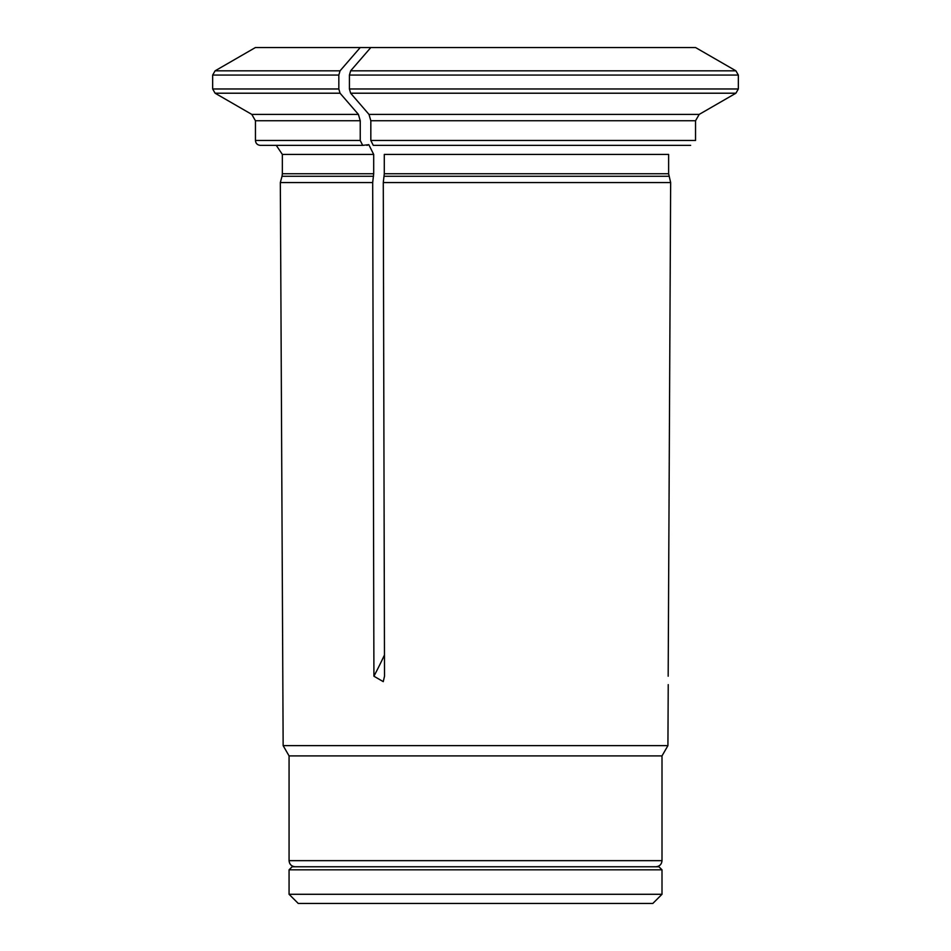 <?xml version="1.0" encoding="UTF-8"?>
<svg xmlns="http://www.w3.org/2000/svg" width="951" height="951" viewBox="0 0 951 951"><rect width="100%" height="100%" fill="white"/><g stroke="black" fill="none" stroke-linecap="round" stroke-linejoin="round"><path stroke-width="1.43" d="M668.173 676.22C668.22 686.61 668.22 686.61 668.173 676.22L670.645 182.556L383.277 182.556L384.513 676.22L383.253 681.641L373.921 676.22L372.685 182.556L280.331 182.556L283.148 745.643L667.923 745.643L668.232 684.625M212.655 75.07L212.655 88.978L338.829 88.978L338.829 75.07L212.655 75.07L215.092 70.826L255.415 47.55L695.573 47.55L735.908 70.826L738.345 75.07L738.345 88.978L735.908 93.21L699.211 114.393L695.538 120.741L695.538 140.475L370.831 140.475L373.279 145.372L690.652 145.372M417.513 47.55L416.312 47.55M338.829 88.978L340.054 93.21L358.408 114.393L360.239 120.741L360.239 140.475L362.688 145.372L368.798 144.659L373.695 154.419L373.695 173.748L372.685 182.556M366.943 145.372L368.798 144.659M362.688 145.372L260.336 145.372C257.341 145.051 255.712 143.423 255.45 140.475L360.239 140.475M338.829 75.07L340.054 70.826L360.227 47.55M670.645 182.556L668.624 173.748L668.624 154.419L384.287 154.419L384.287 173.748L383.277 182.556M695.538 140.475L695.538 120.741L370.831 120.741L370.831 140.475M370.819 47.55L350.646 70.826L349.421 75.07L349.421 88.978L350.646 93.21L368.988 114.393L699.211 114.393M370.831 120.741L368.988 114.393M349.421 75.07L738.345 75.07L738.345 88.978L349.421 88.978M667.923 745.643L662.003 755.902L289.068 755.902L283.148 745.643M662.003 755.902L662.003 860.655C661.634 864.364 659.602 866.409 655.881 866.765M662.003 869.82L658.948 866.765L292.123 866.765L289.068 869.82L289.068 894.285L662.003 894.285L662.003 869.82L289.068 869.82M289.068 894.285L298.245 903.45L652.826 903.45L662.003 894.285M373.529 176.28L282.019 176.28L280.331 182.556M373.695 173.748L282.352 173.748L282.019 176.28M373.695 154.419L282.352 154.419L282.352 173.748M360.239 120.741L255.45 120.741L255.45 140.475M340.054 93.21L215.092 93.21L251.777 114.393L358.408 114.393M215.092 70.826L340.054 70.826M668.957 176.28L384.121 176.28M668.624 173.748L384.287 173.748M735.908 93.21L350.646 93.21M350.646 70.826L735.908 70.826M662.003 860.655L289.068 860.655C289.437 864.364 291.47 866.409 295.19 866.765M384.454 655.037A482.977 241.483 -90 0 1 373.921 676.22M282.352 154.419L276.277 145.372M251.777 114.393L255.45 120.741M212.655 88.978L215.092 93.21M289.068 755.902L289.068 860.655"/></g></svg>
